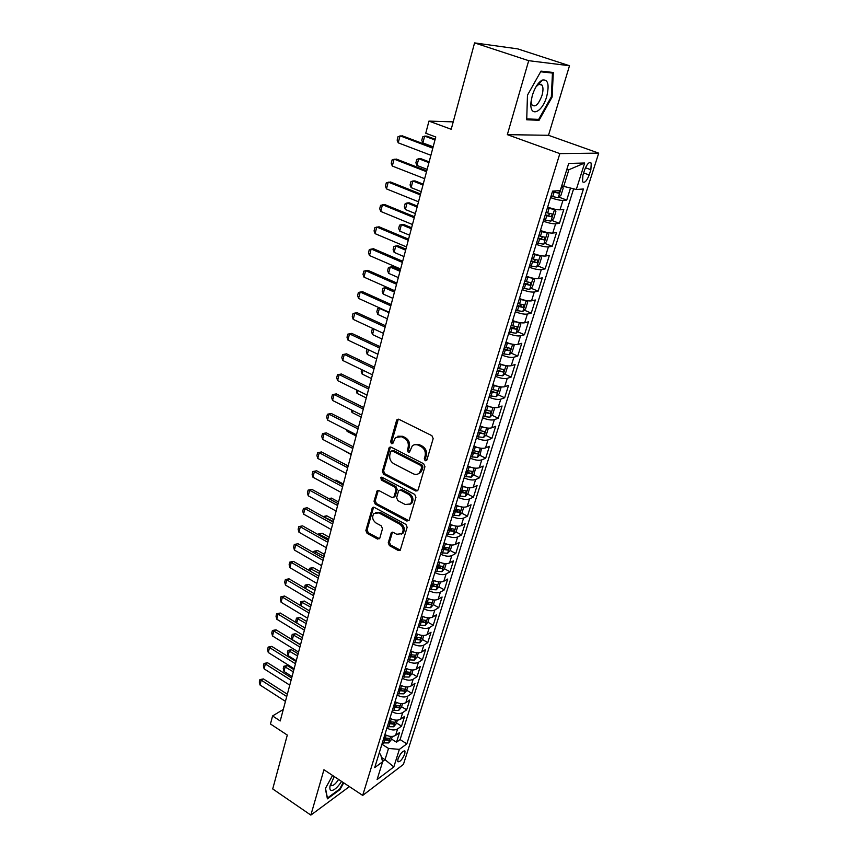 <?xml version="1.0" encoding="UTF-8"?>
<svg xmlns="http://www.w3.org/2000/svg" width="858" height="858" viewBox="0 0 858 858"><rect width="100%" height="100%" fill="white"/><g stroke="black" fill="none" stroke-linecap="round" stroke-linejoin="round"><path stroke-width="1.29" d="M425.182 460.789L426.876 460.038L433.172 438.62L431.906 435.671L398.927 419.315L397.072 419.562L396.557 420.441L390.637 441.666L391.505 443.693L392.792 443.522L395.484 437.483L401.447 436.722L404.161 438.084C407.571 440.24 408.891 443.35 408.14 447.404L407.357 450.139L408.226 452.177L409.556 452.005L412.215 446.031C413.985 444.433 416.033 444.165 418.361 445.216L421.106 446.6C424.56 448.788 425.89 451.909 425.118 455.984L424.313 458.74L425.182 460.789M414.607 444.712L419.551 444.766L422.297 446.149C425.75 448.326 427.08 451.447 426.297 455.523L425.493 458.269L426.694 460.435M397.887 436.196L402.67 436.293L405.373 437.644C408.773 439.8 410.103 442.9 409.341 446.954L408.558 449.689L409.706 451.823M404.794 753.86L404.997 751.115C402.906 750.514 400.568 753.131 397.983 758.955L397.78 761.679C399.882 762.258 402.22 759.652 404.794 753.86M541.323 80.598L541.366 81.167M541.387 84.341L541.355 84.953M388.234 542.803L389.435 545.634L398.284 550.504L400.214 550.278L407.142 527.273L405.92 524.41L374.292 507.389L372.469 507.593L365.862 530.501L367.052 533.301L377.541 539.081L379.804 538.17L382.496 528.7L381.295 525.868L376.051 523.015C372.436 520.141 371.739 516.956 373.97 513.459L378.893 512.923L399.689 524.131C403.324 526.973 404.054 530.147 401.876 533.676L396.739 534.277L393.264 532.389L391.366 532.604L388.234 542.803L389.435 542.224L390.637 545.055L400.321 550.15M528.7 60.682L507.335 134.652L548.498 135.296L569.498 65.734L528.7 60.682L474.581 42.9L451.211 129.279L428.946 121.107L425.761 133.247L435.778 136.98L280.223 720.956L272.576 715.947L270.463 723.991L287.301 735.07L272.715 788.942L310.853 815.1L349.399 786.604M507.335 134.652L559.845 153.603L362.698 795.409L323.949 769.733L310.853 815.1M415.712 490.99L418.093 489.982L424.935 466.677L423.68 463.749L391.141 447.179L389.285 447.404L382.357 471.353L383.58 474.217L415.712 490.99L417.707 490.69M415.948 497.308L409.255 520.109L406.906 521.063L375.225 504.064L374.024 501.233L377.155 490.819L378.989 490.615L391.816 497.415L393.704 497.19L394.133 496.417L395.988 489.95L394.766 487.076L381.338 480.04L380.813 477.477L382.1 477.327L414.704 494.401L415.948 497.308M474.581 42.9L517.706 48.874L569.498 65.734M391.495 739.049L396.503 742.202L399.517 732.582L395.581 735.413L397.608 728.935C394.659 730.544 391.087 730.244 386.904 728.056M396.503 722.983L401.544 726.125L404.611 716.387L400.665 719.154L402.724 712.59C399.764 714.156 396.181 713.856 391.967 711.668M401.576 706.724L406.66 709.845L409.759 699.978L405.823 702.691L407.904 696.042C404.944 697.565 401.34 697.243 397.082 695.066M406.713 690.25L411.84 693.361L414.972 683.365L411.036 686.003L413.148 679.279C410.178 680.759 406.563 680.415 402.273 678.249M411.904 673.562L417.085 676.662L420.259 666.537L416.323 669.111L418.457 662.29C415.486 663.738 411.851 663.373 407.529 661.218M417.17 656.67L422.393 659.748L425.611 649.495L421.675 652.005L423.841 645.098C420.87 646.492 417.213 646.117 412.859 643.961M422.511 639.553L427.777 642.61L431.038 632.228L427.102 634.663L429.29 627.67C426.319 629.021 422.64 628.624 418.254 626.469M427.917 622.211L433.226 625.257L436.529 614.736L432.593 617.095L434.813 610.006C431.842 611.314 428.142 610.896 423.713 608.762M433.387 604.643L438.749 607.668L442.095 597.007L438.159 599.302L440.411 592.117C437.43 593.371 433.719 592.942 429.257 590.808M438.91 586.829L444.337 589.854L447.737 579.043L443.8 581.263L446.085 573.981C443.103 575.192 439.371 574.731 434.867 572.618M439.929 566.269L440.476 566.57M444.498 568.779L450.01 571.793L453.453 560.842L449.517 562.987L451.834 555.598C448.852 556.767 445.098 556.284 440.562 554.171M444.787 547.586L446.063 548.273M450.15 550.482L455.759 553.496L459.245 542.406L455.319 544.455L457.657 536.979C454.676 538.084 450.9 537.591 446.332 535.489M449.367 528.474L451.705 529.718M455.877 531.928L461.583 534.952L465.111 523.702L461.196 525.675L463.567 518.093C460.585 519.154 456.788 518.629 452.177 516.537M454.397 509.341L457.389 510.896M461.679 513.138L467.481 516.162L471.063 504.761L467.149 506.638L469.551 498.959C466.57 499.957 462.752 499.41 458.097 497.329M460.253 490.336L463.073 491.784M467.567 494.079L473.466 497.104L477.091 485.542L473.187 487.344L475.622 479.547C472.64 480.491 468.8 479.933 464.103 477.863M466.194 471.074L468.672 472.329M473.53 474.764L479.525 477.788L483.204 466.066L479.3 467.771L481.778 459.877C478.796 460.757 474.935 460.167 470.195 458.118M472.222 451.555L474.034 452.445M479.568 455.18L485.682 458.204L489.414 446.321L485.51 447.93L488.02 439.918C485.038 440.744 481.156 440.133 476.383 438.084M478.335 431.756L478.957 432.067M485.692 435.328L491.913 438.341L495.699 426.297L491.806 427.81L494.347 419.68C491.366 420.441 487.462 419.809 482.646 417.782M491.891 415.186L498.241 418.211L502.069 405.995L498.187 407.411L500.772 399.163C497.79 399.86 493.865 399.195 488.996 397.179M498.187 394.766L504.654 397.79L508.547 385.392L504.665 386.711L507.282 378.346C504.3 378.979 500.353 378.292 495.452 376.287M504.558 374.056L511.154 377.07L515.1 364.5L511.229 365.712L513.888 357.228C510.907 357.786 506.939 357.078 501.984 355.094M511.025 353.046L517.749 356.059L521.761 343.307L517.9 344.412L520.591 335.8C517.61 336.293 513.62 335.553 508.622 333.58M517.578 331.735L524.442 334.749L528.507 321.804L524.656 322.79L527.391 314.06C524.41 314.478 520.398 313.717 515.358 311.765M524.217 310.113L531.241 313.116L535.36 299.989L531.52 300.858L534.287 291.999C531.317 292.342 527.284 291.548 522.19 289.618M530.952 288.181L538.127 291.173L542.31 277.853L538.481 278.603L541.291 269.605C538.32 269.884 534.266 269.058 529.129 267.138M537.784 265.916L545.12 268.908L549.367 255.384L545.549 256.016L548.401 246.889C545.431 247.072 541.355 246.225 536.164 244.316M544.712 243.318L552.22 246.31L556.531 232.582L552.724 233.086L555.619 223.82C552.649 223.927 548.552 223.037 543.318 221.16M551.726 220.388L559.416 223.37L563.792 209.438L560.006 209.813C557.035 209.867 552.917 208.966 547.651 207.089M584.598 169.948L582.925 175.246L582.528 181.714C584.502 183.398 586.722 181.145 589.189 174.957L590.862 169.712L591.269 163.159C589.296 161.454 587.076 163.717 584.598 169.948M559.845 153.603L598.712 153.142L403.41 764.424L362.698 795.409M396.503 742.202L400.085 739.596L406.842 743.854L583.429 189.007L576.297 189.489L561.711 185.875M406.842 743.854L399.367 749.377L393.822 766.923L377.102 779.547L382.647 761.743L374.71 767.599L552.584 191.109L560.253 190.594L568.693 163.449L584.673 163.009L576.297 189.489M558.858 197.104L566.73 200.086L562.945 200.397C559.984 200.429 555.855 199.506 550.568 197.64M559.416 223.37L555.619 223.82M552.22 246.31L548.401 246.889M545.12 268.908L541.291 269.605M538.127 291.173L534.287 291.999M531.241 313.116L527.391 314.06M524.442 334.749L520.591 335.8M517.749 356.059L513.888 357.228M511.154 377.07L507.282 378.346M504.654 397.79L500.772 399.163M498.241 418.211L494.347 419.68M491.913 438.341L488.02 439.918M485.682 458.204L481.778 459.877M479.525 477.788L475.622 479.547M473.466 497.104L469.551 498.959M467.481 516.162L463.567 518.093M461.583 534.952L457.657 536.979M455.759 553.496L451.834 555.598M450.01 571.793L446.085 573.981M444.337 589.854L440.411 592.117M438.749 607.668L434.813 610.006M433.226 625.257L429.29 627.67M427.777 642.61L423.841 645.098M422.393 659.748L418.457 662.29M417.085 676.662L413.148 679.279M411.84 693.361L407.904 696.042M406.66 709.845L402.724 712.59M401.544 726.125L397.608 728.935M400.085 739.596L573.605 188.878M566.73 200.086L570.473 188.159M381.424 757.357L385.027 759.673L388.524 748.444L381.917 744.24M563.631 186.594L568.886 169.723L566.709 169.809M548.498 135.296L598.712 153.142M283.279 709.48L272.576 715.947M453.217 121.868L428.946 121.107M382.571 761.486L385.027 759.673L393.822 766.923M379.118 753.313L380.566 754.246L382.647 761.743M540.443 230.47C545.656 232.357 549.753 233.226 552.724 233.086M533.344 253.485C538.502 255.394 542.578 256.242 545.549 256.016M526.34 276.169C531.456 278.099 535.51 278.904 538.481 278.603M519.444 298.509C524.517 300.461 528.539 301.244 531.52 300.858M512.655 320.527C517.674 322.49 521.675 323.241 524.656 322.79M505.963 342.224C510.939 344.197 514.918 344.927 517.9 344.412M499.356 363.61C504.289 365.605 508.247 366.302 511.229 365.712M492.857 384.684C497.747 386.69 501.683 387.366 504.665 386.711M486.443 405.459C491.291 407.475 495.205 408.129 498.187 407.411M480.126 425.943C484.931 427.97 488.824 428.603 491.806 427.81M473.895 446.128C478.657 448.187 482.528 448.788 485.51 447.93M467.749 466.044C472.468 468.103 476.319 468.683 479.3 467.771M461.69 485.682C466.366 487.752 470.205 488.309 473.187 487.344M455.716 505.051C460.36 507.132 464.167 507.668 467.149 506.638M449.828 524.152C454.418 526.244 458.215 526.758 461.196 525.675M444.015 542.996C448.573 545.098 452.338 545.591 455.319 544.455M438.277 561.582C442.792 563.695 446.546 564.167 449.517 562.987M432.614 579.922C437.097 582.046 440.83 582.496 443.8 581.263M427.037 598.015C431.477 600.15 435.188 600.579 438.159 599.302M421.525 615.872C425.933 618.017 429.622 618.425 432.593 617.095M416.087 633.494C420.463 635.649 424.131 636.035 427.102 634.663M410.714 650.89C415.058 653.045 418.704 653.421 421.675 652.005M405.426 668.05C409.727 670.227 413.363 670.57 416.323 669.111M400.193 685.006C404.461 687.172 408.076 687.515 411.036 686.003M395.034 701.726C399.27 703.914 402.863 704.225 405.823 702.691M389.929 718.243C394.133 720.43 397.715 720.741 400.665 719.154M384.899 734.555C389.071 736.754 392.632 737.033 395.581 735.413M388.524 748.444L399.367 749.377M568.886 169.723L584.673 163.009M527.466 95.184L526.715 119.798L539.081 120.27L552.134 96.986L553.292 72.48L541.001 71.117L527.466 95.184M332.572 775.45L325.354 788.556L327.413 798.83L339.993 789.585L343.715 782.828M551.34 96.718L552.134 96.986M536.282 119.283L539.081 120.27M339.436 789.221L339.993 789.585M398.316 419.133L391.859 441.226L392.717 443.243M390.487 446.986L383.58 470.881L384.792 473.734L416.902 490.476M421.728 467.556L420.86 465.508L392.321 450.943L391.023 451.104L389.886 454.547C389.167 458.537 390.476 461.604 393.822 463.76L413.224 473.766C415.583 474.871 417.653 474.592 419.444 472.951L421.728 467.556L422.919 467.074L422.05 465.036L420.86 465.508M391.838 450.804L393.543 450.493L422.05 465.036M418.361 473.788L420.635 472.458L422.072 469.948L420.892 470.431M422.919 467.074L422.072 469.948M378.292 490.401L375.246 500.718L376.447 503.549L408.923 520.742M393.768 497.104L395.345 495.903L397.19 489.446L395.967 486.583L382.561 479.547L381.338 480.04M381.853 477.23L382.561 479.547M405.276 504.547L410.446 503.903C412.719 500.278 412.001 497.039 408.29 494.176L400.815 490.261L398.916 490.486L398.477 491.259L396.621 497.737L397.844 500.6L405.276 504.547M409.759 504.472L411.636 503.367C413.91 499.764 413.191 496.525 409.481 493.661L408.29 494.176M399.967 490.047L402.016 489.746L409.481 493.661M392.471 532.164L389.435 542.224M401.297 534.18L403.067 533.108C405.244 529.59 404.515 526.415 400.879 523.584L399.689 524.131M375.783 512.441L380.105 512.387L400.879 523.584M373.584 507.175L367.074 529.944L368.264 532.743L379.526 538.738M561.926 185.961L563.213 188.095L561.003 195.184L558.172 197.705L550.997 196.257M552.391 191.752L558.526 193.168L559.866 190.615M558.526 193.168L552.541 191.248M435.167 139.264L426.801 136.132L424.656 136.111L422.865 142.921L433.161 146.804M422.865 142.921L421.782 140.315L422.672 136.915L424.656 136.111L434.985 139.972M430.898 155.277L398.23 142.836L397.147 140.144L398.037 136.637L402.305 135.832L433 147.415M398.23 142.836L400.021 135.811L432.797 148.187M546.718 96.482C549.506 84.524 548.015 79.054 542.256 80.073C538.181 82.4 534.866 87.516 532.325 95.42L531.048 101.673C528.957 118.029 542.095 113.331 546.718 96.482M531.123 101.04L531.949 104.891C535.21 107.636 538.556 104.494 541.977 95.463C543.243 90.927 543.296 87.516 542.149 85.221L538.878 84.256L536.025 86.744M541.248 80.641L541.301 81.242M541.334 84.298L541.291 84.931M540.637 71.772L552.455 73.069L551.34 96.825L538.685 119.38L526.737 118.919M549.335 72.04L552.455 73.069M334.191 776.522L329.976 786.389C329.601 788.963 330.137 790.336 331.574 790.497C334.438 790.218 337.773 787.183 341.581 781.413M330.544 784.03L331.724 785.692C333.698 785.51 335.993 783.429 338.61 779.45M343.232 782.517L339.629 789.07L327.434 798.015L325.493 788.298M543.747 219.777L550.879 221.149L553.71 218.586L555.887 211.604L554.515 209.47L547.35 208.065M554.515 209.47L552.016 208.515M551.737 208.44L547.522 207.518M545.109 215.337L551.211 216.709L552.498 214.114L545.978 212.516M549.903 213.567L548.219 215.551L545.28 214.779M429.15 161.862L420.86 158.676L418.715 158.719L416.956 165.433L427.145 169.38M416.956 165.433L415.883 162.806L416.763 159.449L418.715 158.719L428.936 162.645M536.593 242.932L543.704 244.24L546.525 241.645L548.67 234.77L547.275 232.743L540.154 231.392M547.275 232.743L545.87 232.186M544.015 231.671L540.336 230.802M537.945 238.556L544.015 239.886L545.291 237.334L538.803 235.789M542.728 236.819L541.055 238.717L538.127 237.956M423.219 184.138L415.015 180.909L412.859 180.995L411.121 187.623L421.214 191.634M411.121 187.623L410.07 184.974L410.939 181.671L412.859 180.995L422.983 184.996M529.558 265.744L536.625 266.988L539.446 264.361L541.559 257.582L540.186 255.705L533.065 254.386M536.7 266.924L540.186 255.705L539.489 255.384M536.25 254.515L533.258 253.743M530.888 261.433L536.915 262.73L538.191 260.21L531.724 258.708M535.649 259.727L533.987 261.54L531.091 260.789M417.363 206.102L409.234 202.82L407.089 202.971L405.373 209.502L415.379 213.578M405.373 209.502L404.332 206.842L405.191 203.582L407.089 202.971L417.117 207.025M522.619 288.224L529.654 289.403L532.475 286.744L534.555 280.062L533.161 278.282L526.072 277.027M529.729 289.339L533.011 278.185M528.41 276.93L526.286 276.34M523.927 283.977L529.922 285.231L531.199 282.754L524.764 281.285M528.667 282.303L527.026 284.019L524.141 283.279M411.593 227.756L403.539 224.421L401.394 224.635L399.71 231.07L409.609 235.21M399.71 231.07L398.68 228.4L399.528 225.182L401.394 224.635L411.336 228.754M424.667 178.7L392.31 166.044L391.248 163.331L392.127 159.878L396.353 159.073L426.748 170.871M392.31 166.044L394.079 159.116L426.523 171.707M418.511 201.78L386.486 188.899L385.435 186.175L386.304 182.775L390.497 181.982L420.592 193.972M386.486 188.899L388.224 182.078L420.345 194.895M412.462 224.517L380.738 211.433L379.708 208.698L380.555 205.341L384.727 204.547L414.532 216.731M380.738 211.433L382.454 204.708L414.264 217.728M406.488 246.922L375.075 233.644L374.056 230.888L374.903 227.574L379.043 226.802L408.558 239.167M375.075 233.644L376.769 227.016L408.269 240.24M526.018 300.514L519.197 299.335M520.388 298.884L519.422 298.605M526.276 300.568L527.649 302.209L525.6 308.794L522.79 311.486L515.787 310.371M517.074 306.188L523.037 307.4L524.302 304.955L517.9 303.539M521.793 304.536L520.173 306.167L517.31 305.437M405.909 249.11L397.93 245.731L395.785 245.999L394.112 252.349L403.925 256.542M394.112 252.349L393.103 249.657L393.94 246.493L395.785 245.999L405.63 250.171M400.611 269.004L369.498 255.534L368.49 252.767L369.326 249.506L373.434 248.723L402.67 261.272M369.498 255.534L371.16 249.002L402.359 262.419M518.929 322.479L512.408 321.321M519.562 322.597L520.849 324.034L518.822 330.523L516.023 333.247L509.051 332.185M510.328 328.067L516.248 329.247L517.513 326.834L511.132 325.461M515.014 326.448L513.406 328.003L510.574 327.284M400.3 270.173L392.396 266.752L390.251 267.063L388.599 273.327L398.326 277.574M388.599 273.327L387.612 270.624L388.427 267.503L390.251 267.063L400 271.3M394.809 290.776L363.985 277.123L363.009 274.335L363.824 271.117L367.91 270.345L396.868 283.065M363.985 277.123L365.637 270.678L396.535 284.277M511.947 344.122L505.727 342.986M512.966 344.315L514.146 345.549L512.151 351.941L509.352 354.697L502.423 353.7M503.667 349.635L509.566 350.772L510.821 348.402L504.461 347.061M508.204 347.243L506.746 349.517L503.925 348.809M394.766 290.948L386.937 287.473L384.792 287.848L383.161 294.026L392.803 298.327M383.161 294.026L382.185 291.302L383 288.224L384.792 287.848L394.455 292.128M389.092 312.237L358.569 298.402L357.593 295.602L358.408 292.428L362.462 291.656L391.141 304.547M358.569 298.402L360.188 292.042L390.798 305.823M505.04 365.444L499.142 364.328M506.467 365.712L507.539 366.752L505.566 373.048L502.777 375.836L495.881 374.892M497.114 370.892L502.97 371.986L504.225 369.648L497.897 368.35M502.97 371.986L497.383 370.023M377.799 314.436L376.834 311.711L377.638 308.666L380.158 308.183L379.397 308.344L377.799 314.436L387.344 318.79M388.974 312.677L379.397 308.344L377.638 308.666M383.462 333.387L353.217 319.38L352.263 316.57L353.056 313.438L357.089 312.677L385.499 325.729M353.217 319.38L354.815 313.116L385.145 327.07M353.056 313.438L357.089 312.677M498.241 386.465L492.642 385.381M500.085 386.797L501.018 387.655L499.088 393.865L496.289 396.675L489.435 395.785M490.647 391.838L496.471 392.91L497.715 390.594L491.419 389.339M496.471 392.91L490.926 390.926M373.97 328.989L372.511 334.577L381.971 338.974M372.511 334.577L371.557 331.832L372.351 328.829L373.241 328.657M373.305 328.678L372.351 328.829M377.906 354.236L347.94 340.068L347.007 337.248L347.79 334.159L351.78 333.397L379.933 346.611M347.94 340.068L349.517 333.891L379.568 348.016M347.79 334.159L351.78 333.397M491.537 407.175L486.239 406.124M493.811 407.593L494.594 408.258L492.685 414.382L489.907 417.224L483.075 416.387M484.277 412.494L490.068 413.524L491.312 411.25L485.038 410.027M490.068 413.524L484.566 411.55M368.511 349.796L367.288 354.44L376.662 358.901M367.288 354.44L366.355 351.694L367.031 349.099M372.426 374.807L342.739 360.478L341.816 357.636L342.589 354.59L346.557 353.839L374.453 367.203M342.739 360.478L344.294 354.386L374.067 368.661M342.589 354.59L346.557 353.839M484.92 427.595L479.933 426.576M487.634 428.078L488.266 428.571L486.379 434.609L483.601 437.473L476.812 436.69M477.992 432.861L483.751 433.858L484.984 431.606L478.743 430.426M483.751 433.858L478.292 431.874M363.116 370.313L362.14 374.045L371.428 378.55M362.14 374.045L361.218 371.289L361.658 369.605M367.031 395.088L337.602 380.598L336.701 377.745L337.462 374.753L341.409 374.002L369.047 387.505M337.602 380.598L339.135 374.592L368.64 389.028M337.462 374.753L341.409 374.002M478.41 447.737L473.713 446.739M481.574 448.284L480.169 454.558L477.391 457.443L470.634 456.713M471.793 452.938L477.52 453.903L478.753 451.683L472.533 450.536M477.52 453.903L472.114 451.909M357.797 390.54L357.057 393.393L366.269 397.94M357.057 393.393L356.349 389.832M361.701 415.079L332.539 400.45L331.649 397.586L332.4 394.637L336.315 393.886L363.706 407.539M332.539 400.45L334.052 394.519L363.288 409.116M332.4 394.637L336.315 393.886M471.986 467.589L467.578 466.623M475.622 468.189L474.034 474.227L471.267 477.145L464.543 476.469M465.69 472.737L471.385 473.67L472.608 471.471L466.42 470.377M471.385 473.67L466.012 471.675M352.552 410.499L352.037 412.484L361.164 417.074M352.037 412.484L351.179 409.802M356.445 434.813L327.552 420.034L326.673 417.16L327.413 414.242L331.306 413.502L358.451 427.284M327.552 420.034L329.043 414.189L358.011 428.925M327.413 414.242L331.306 413.502M465.658 487.162L461.518 486.239M469.766 487.827L467.985 493.64L465.229 496.567L458.526 495.935M459.663 492.256L465.326 493.157L466.548 491.001L460.381 489.929M465.326 493.157L459.995 491.173M347.383 430.18L347.082 431.317L356.134 435.961M347.082 431.317L346.6 429.772M351.265 454.268L322.629 439.36L321.761 436.475L322.49 433.601L326.351 432.861L353.26 446.771M322.629 439.36L324.099 433.59L352.81 448.455M322.49 433.601L326.351 432.861M459.416 506.467L455.555 505.576M463.77 507.175L462.022 512.773L459.266 515.733L452.606 515.143M453.721 511.518L459.352 512.387L460.574 510.253L454.429 509.223M459.352 512.387L454.064 510.392M342.278 449.592L351.179 454.601M346.149 473.466L317.76 458.419L316.913 455.534L317.632 452.692L321.471 451.951L348.134 465.991M317.76 458.419L319.219 452.724L347.672 467.739M317.632 452.692L321.471 451.951M453.271 525.504L449.667 524.656M457.818 526.254L456.134 531.649L453.389 534.631L446.761 534.094M447.865 530.512L453.464 531.349L454.676 529.236L448.562 528.249M453.464 531.349L448.219 529.354M348.176 465.83L340.733 462.097M341.109 492.406L312.966 477.23L312.13 474.335L312.838 471.525L316.656 470.795L343.082 484.963M312.966 477.23L314.403 471.61L342.61 486.754M312.838 471.525L316.656 470.795M447.211 544.283L443.865 543.468M451.951 545.077L450.332 550.278L447.586 553.271L440.991 552.777M442.084 549.249L447.651 550.064L448.852 547.972L442.771 547.018M447.651 550.064L442.449 548.069M343.339 484.019L336.164 480.18L334.995 480.619M334.641 480.437L336.164 480.18M336.121 511.089L308.236 495.795L307.4 492.889L308.108 490.122L311.894 489.392L338.106 503.678M308.236 495.795L309.652 490.25L337.612 505.512M308.108 490.122L311.894 489.392M441.237 562.816L438.138 562.033M446.171 563.642L444.605 568.65L441.87 571.675L435.296 571.224M436.379 567.739L441.913 568.522L443.114 566.462L437.054 565.529M441.913 568.522L436.754 566.516M338.556 501.973L331.445 498.101L329.375 498.927M328.721 498.562L331.445 498.101M331.209 529.536L303.56 514.114L302.745 511.207L303.442 508.472L307.207 507.754L333.183 522.136M303.56 514.114L304.955 508.644L332.679 524.024M303.442 508.472L307.207 507.754M435.349 581.091L432.486 580.351M440.454 581.971L438.953 586.786L436.218 589.821L429.686 589.414M430.748 585.982L436.261 586.733L437.451 584.695L431.413 583.805M436.261 586.733L431.134 584.727M323.123 516.57L326.78 515.797L324.485 517.32M333.837 519.701L326.78 515.797M333.354 521.503L323.134 516.495M326.362 547.736L298.949 532.207L298.144 529.279L298.831 526.587L302.574 525.868L328.324 540.368M298.949 532.207L300.332 526.801L327.81 542.299M298.831 526.587L302.574 525.868M429.536 599.12L426.909 598.423M434.824 600.042L433.376 604.675L430.652 607.732L424.142 607.367M425.193 603.978L430.673 604.708L431.864 602.691L425.858 601.833M430.673 604.708L425.589 602.702M318.35 534.749L318.908 533.815L322.179 533.279L320.055 534.191L319.702 535.51M329.172 537.205L322.179 533.279M328.678 539.049L318.554 533.966M321.578 565.69L294.401 550.053L293.608 547.125L294.283 544.465L298.005 543.747L323.541 558.354M294.401 550.053L295.763 544.723L323.016 560.328M294.283 544.465L298.005 543.747M423.82 616.902L421.407 616.259M429.268 617.878L427.874 622.34L425.15 625.407L418.683 625.085M419.712 621.739L425.16 622.436L426.351 620.441L420.366 619.615M425.16 622.436L420.12 620.431M313.642 552.691L314.028 551.222L317.632 550.536L315.508 551.49L314.993 553.464M324.571 554.482L317.632 550.536M324.067 556.37L314.028 551.222M316.859 583.419L289.907 567.674L289.125 564.736L289.789 562.108L291.248 562.408L293.49 561.4L318.811 576.104M289.907 567.674L291.248 562.408L318.275 578.131M289.789 562.108L293.49 561.4M418.168 634.459L415.969 633.858M423.777 635.488L422.447 639.768L419.734 642.856L413.288 642.567M414.307 639.264L419.723 639.939L420.903 637.966L414.95 637.172M419.723 639.939L414.714 637.934M308.998 570.409L309.566 568.264L313.138 567.578L311.025 568.564L310.328 571.181M320.023 571.557L313.138 567.578M319.508 573.476L309.566 568.264M312.194 600.922L285.467 585.07L284.695 582.132L285.36 579.536L286.797 579.879L289.028 578.828L314.135 593.629M285.467 585.07L286.797 579.879L313.588 595.699M285.36 579.536L289.028 578.828M412.612 651.79L410.617 651.222M418.361 652.863L417.085 656.971L414.371 660.07L407.958 659.823M408.966 656.563L414.36 657.217L415.529 655.265L409.598 654.504M414.36 657.217L409.384 655.212M304.611 588.009L305.148 585.092L308.708 584.405L306.585 585.435L305.738 588.674M315.529 588.416L308.708 584.405M315.004 590.379L305.148 585.092M307.593 618.2L281.092 602.252L280.33 599.302L280.984 596.739L282.4 597.114L284.631 596.042L309.534 610.928M281.092 602.252L282.4 597.114L308.977 613.041M280.984 596.739L284.631 596.042M407.121 668.886L405.319 668.371M413.02 670.012L411.786 673.959L409.084 677.069L402.702 676.865M403.7 673.648L409.062 674.27L410.231 672.34L404.322 671.61M409.062 674.27L404.118 672.264M300.504 605.534L300.793 601.715L304.322 601.04L302.209 602.091L301.201 605.952M311.1 605.062L304.322 601.04M310.564 607.067L300.793 601.715M303.056 635.252L276.769 619.208L276.019 616.259L276.662 613.727L278.056 614.146L280.287 613.03L304.987 628.013M276.769 619.208L278.056 614.146L304.408 630.158M276.662 613.727L280.287 613.03M401.705 685.767L400.096 685.295M407.743 686.936L406.563 690.722L403.871 693.854L397.511 693.682M398.498 690.497L403.828 691.108L404.997 689.188L399.12 688.491M403.828 691.108L398.927 689.103M296.439 622.833L295.849 620.581L296.482 618.135L300 617.46L297.887 618.543L296.718 623.005M306.714 621.514L300 617.46M306.167 623.552L296.482 618.135M298.573 652.091L272.501 635.96L271.761 633.011L272.394 630.512L273.777 630.962L275.997 629.815L300.493 644.884M272.501 635.96L273.777 630.962L299.903 647.061M272.394 630.512L275.997 629.815M393.361 707.142L398.67 707.721L399.828 705.834L395.366 705.566L396.342 702.412L394.948 702.005M402.531 703.657L401.405 707.271L398.713 710.424L392.396 710.285M395.366 705.566L393.972 705.158M398.67 707.721L393.801 705.716M302.381 637.762L295.72 633.687L293.618 634.802L292.342 639.639L300.547 644.68M292.342 639.639L291.602 636.775L292.235 634.362L295.72 633.687M301.834 639.843L292.235 634.362M294.144 668.725L268.275 652.509L267.546 649.549L268.179 647.082L269.541 647.565L271.761 646.385L296.053 661.539M268.275 652.509L269.541 647.565L295.463 663.76M268.179 647.082L271.761 646.385M391.109 718.875L389.854 718.511M397.393 720.152L396.31 723.616L393.629 726.78L387.333 726.672M388.288 723.584L393.565 724.141L394.723 722.254L388.899 721.621M393.565 724.141L388.738 722.125M298.112 653.817L291.495 649.72L289.393 650.868L288.138 655.641L296.267 660.714M288.138 655.641L287.409 652.777L288.031 650.385L291.495 649.72M297.544 655.93L288.031 650.385M289.768 685.145L264.114 668.843L263.395 665.883L264.017 663.438L265.358 663.963L267.567 662.751L291.677 677.981M264.114 668.843L265.358 663.963L291.076 680.244M264.017 663.438L267.567 662.751M385.939 735.113L384.824 734.791M392.31 736.443L391.28 739.757L388.599 742.931L382.336 742.867M383.279 739.8L388.535 740.336L389.682 738.481L383.88 737.869M388.535 740.336L383.74 738.33M293.886 669.68L287.323 665.561L285.221 666.73L283.977 671.46L292.052 676.554M283.977 671.46L283.258 668.586L283.88 666.226L287.323 665.561M293.318 671.825L283.88 666.226M285.446 701.361L259.995 684.984L259.288 682.013L259.899 679.6L261.229 680.158L263.438 678.925L287.344 694.229M259.995 684.984L261.229 680.158L286.733 696.514M259.899 679.6L263.438 678.925M560.006 209.813L562.945 200.397M585.435 167.75L590.862 169.712M583.655 172.93L589.189 174.957M426.297 455.523L425.118 455.984M422.297 446.149L421.106 446.6M419.551 444.766L418.361 445.216M408.558 449.689L407.357 450.139M409.341 446.954L408.14 447.404M405.373 437.644L404.161 438.084M402.67 436.293L401.447 436.722M391.859 441.226L390.637 441.666M397.78 420.023L396.557 420.441M425.493 458.269L424.313 458.74M384.792 473.734L383.58 474.217M383.58 470.881L382.357 471.353M390.025 447.801L388.803 448.251M393.543 450.493L392.321 450.943M408.097 520.516L406.906 521.063M376.447 503.549L375.225 504.064M375.246 500.718L374.024 501.233M377.928 491.098L376.705 491.602M395.345 495.903L394.133 496.417M397.19 489.446L395.988 489.95M395.967 486.583L394.766 487.076M402.016 489.746L400.815 490.261M392.17 532.754L390.969 533.322M380.105 512.387L378.893 512.923M378.753 538.513L377.541 539.081M368.264 532.743L367.052 533.301M367.074 529.944L365.862 530.501M373.262 507.829L372.04 508.354M399.474 549.914L398.284 550.504M390.637 545.055L389.435 545.634M558.247 197.64L561.883 185.939M552.67 196.739L554.064 192.235M550.954 221.085L554.547 209.524M547.64 212.999L549.023 208.537M545.398 220.249L546.771 215.808M548.219 215.551L551.211 216.709M543.779 244.176L547.318 232.786M540.443 236.261L541.806 231.864M538.245 243.404L539.596 239.028M541.055 238.717L544.015 239.886M533.365 259.18L534.706 254.847M531.188 266.216L532.518 261.904M533.987 261.54L536.915 262.73M526.383 281.756L527.702 277.488M524.238 288.685L525.557 284.438M527.026 284.019L529.922 285.231M522.854 311.422L526.233 300.557M519.508 304L520.806 299.796M517.395 310.832L518.693 306.649M520.173 306.167L523.037 307.4M516.087 333.183L519.39 322.565M512.73 325.922L514.006 321.782M510.649 332.647L511.926 328.528M513.406 328.003L516.248 329.247M509.416 354.622L512.644 344.262M506.048 347.522L507.314 343.436M504 354.15L505.255 350.085M506.746 349.517L509.566 350.772M502.842 375.772L505.995 365.637M499.474 368.811L500.718 364.789M497.447 375.343L498.691 371.342M496.364 396.6L499.442 386.701M492.985 389.789L494.208 385.832M490.99 396.235L492.213 392.288M489.972 417.149L492.985 407.464M486.593 410.478L487.794 406.574M484.631 416.827L485.832 412.945M483.676 437.408L486.615 427.938M480.287 430.877L481.477 427.016M478.346 437.14L479.536 433.301M477.466 457.378L480.341 448.123M474.066 450.986L475.246 447.179M472.157 457.164L473.326 453.378M471.332 477.069L474.152 468.028M467.942 470.806L469.101 467.063M466.055 476.898L467.213 473.176M465.293 496.492L468.039 487.655M461.894 490.368L463.03 486.668M460.038 496.374L461.175 492.696M459.33 515.658L462.022 507.014M455.93 509.652L457.057 506.006M454.096 515.583L455.223 511.947M453.453 534.555L456.081 526.115M450.053 528.678L451.158 525.085M448.241 534.523L449.345 530.941M447.661 553.195L450.225 544.948M444.251 547.447L445.345 543.897M442.471 553.206L443.554 549.678M441.934 571.6L444.444 563.524M438.524 565.958L439.607 562.462M436.765 571.643L437.848 568.157M436.293 589.746L438.749 581.863M432.882 584.223L433.944 580.769M431.145 589.832L432.207 586.4M430.716 607.657L433.118 599.946M427.305 602.252L428.356 598.841M425.589 607.786L426.641 604.397M425.225 625.332L427.563 617.803M421.804 620.034L422.844 616.677M420.12 625.503L421.149 622.157M419.798 642.781L422.093 635.413M416.377 637.591L417.406 634.266M414.714 642.985L415.733 639.682M414.446 659.995L416.677 652.799M411.025 654.911L412.033 651.64M409.384 660.242L410.392 656.981M409.159 676.994L411.347 669.959M405.737 672.018L406.735 668.779M404.118 677.273L405.105 674.056M403.936 693.779L406.07 686.893M400.514 688.899L401.501 685.703M398.916 694.09L399.892 690.905M398.788 710.338L400.868 703.614M393.779 710.692L394.755 707.55M393.693 726.705L395.742 720.13M390.283 722.018L391.237 718.929M388.717 727.08L389.671 723.98M388.674 742.856L390.669 736.432M385.253 738.266L386.197 735.242M383.708 743.264L384.663 740.207M404.375 750.729L404.997 751.115M589.5 162.527L591.269 163.159M398.294 419.154L397.072 419.562M390.444 446.986L389.285 447.404M420.635 472.458L419.444 472.951M378.174 490.401L377.155 490.819M394.905 496.675L393.704 497.19M381.553 477.187L380.813 477.477M411.636 503.367L410.446 503.903M392.31 532.164L391.366 532.604M403.067 533.108L401.876 533.676M373.445 507.175L372.469 507.593M538.878 84.256L542.256 80.073M537.998 83.816L538.963 84.148M539.049 84.181L542.149 85.221M330.094 785.724L329.976 786.389M551.909 213.889L552.498 214.114M544.733 237.119L545.291 237.334"/></g></svg>
